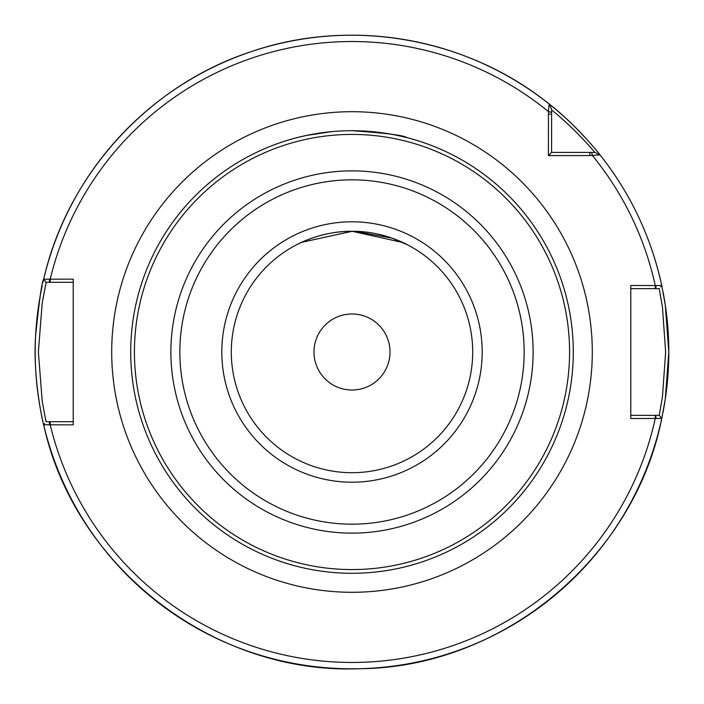 <?xml version="1.0" encoding="UTF-8"?>
<svg xmlns="http://www.w3.org/2000/svg" width="704" height="704" viewBox="0 0 704 704"><rect width="100%" height="100%" fill="white"/><g stroke="black" fill="none" stroke-linecap="round" stroke-linejoin="round"><path stroke-width="1.06" d="M352 130.715L369.098 131.375L352 130.715C385.422 133.003 403.77 135.318 407.053 137.676C403.806 135.335 385.51 133.012 352.176 130.715L352 130.715A221.285 221.285 0 0 0 130.715 352A221.285 221.285 0 0 0 352 573.285A221.285 221.285 0 0 0 573.285 352A221.285 221.285 0 0 0 352 130.715A221.285 221.285 0 0 0 130.715 352A221.285 221.285 0 0 0 352 573.285A221.285 221.285 0 0 0 573.285 352A221.285 221.285 0 0 0 352 130.715M352.176 231.299L402.82 242.519L352.176 231.299L301.532 242.352L352 231.299C322.326 230.833 296.842 244.49 297.299 244.402C296.842 244.49 322.326 230.833 352 231.299C322.326 230.833 296.842 244.49 297.299 244.402C296.842 244.49 322.326 230.833 352 231.299L352.176 231.299M355.036 231.343L391.97 238.11L407.053 244.587C407.528 244.658 381.779 230.806 352 231.299A120.701 120.701 0 0 0 231.299 352A120.701 120.701 0 0 0 352 472.701A120.701 120.701 0 0 0 472.701 352A120.701 120.701 0 0 0 352 231.299M331.135 131.701L306.662 135.414L297.299 137.579M407.053 137.676L406.384 137.5M313.984 352A38.016 38.016 0 0 1 371.008 319.079A38.016 38.016 0 0 1 371.008 384.921A38.016 38.016 0 0 1 313.984 352M589.811 155.584L600.01 154.889C600.037 154.475 574.719 123.394 549.111 103.99L548.434 111.575L548.416 155.584L589.811 155.584L589.811 152.416L551.584 152.416L551.584 109.146L549.111 103.99A316.8 316.8 0 0 0 43.674 279.215C41.914 281.512 39.23 300.432 35.605 335.975C32.604 379.201 43.701 426.395 43.674 424.785L73.216 424.864L73.216 279.136L43.674 279.215L46.13 282.304L49.456 282.304L49.456 279.136M630.784 418.528L661.751 418.458L665.298 399.001L668.8 352L665.298 304.999L661.751 285.542L630.784 285.472L630.784 418.528M551.584 109.947C574.218 127.855 595.135 152.548 594.862 152.416L600.01 154.889C630.652 193.679 651.226 237.23 661.751 285.542A316.8 316.8 0 0 0 600.01 154.889L597.432 153.648M507.927 76.234A316.8 316.8 0 0 0 444.418 48.981M369.512 35.684A316.8 316.8 0 0 0 300.502 39.415M630.784 288.64L655.248 288.64L655.248 285.472A310.464 310.464 0 0 0 592.425 155.566L591.58 152.416L594.854 152.416L589.811 152.416M551.584 152.416L548.416 155.584M655.926 285.472L655.926 288.64L659.234 288.64L662.464 307.428L665.632 352L662.464 396.572L659.234 415.36L661.751 418.458C634.242 558.422 502.154 667.797 359.515 668.712C213.99 674.81 74.554 567.125 43.674 424.785A316.8 316.8 0 0 0 661.751 418.458L660.906 417.428M661.1 417.666L659.234 415.36L655.926 415.36L655.926 418.528M655.926 415.36L630.784 415.36M660.739 286.783L661.575 285.754M655.248 288.64L655.926 288.64M73.216 421.696L46.13 421.696L44.968 416.275L42.205 401.025L38.368 352L42.205 302.975L46.13 282.304L43.674 279.215C67.602 173.897 149.486 84.436 252.278 51.304C351.78 17.442 467.35 37.954 549.111 103.99L549.146 104.069M49.456 282.304L73.216 282.304M44.651 423.553L43.85 424.565M49.456 424.864L49.456 421.696M661.804 418.211A316.8 316.8 0 0 0 662.473 415.017A316.8 316.8 0 0 1 661.804 418.211M662.939 412.632A316.8 316.8 0 0 0 663.027 291.79A316.8 316.8 0 0 1 662.939 412.632M43.604 279.532A316.8 316.8 0 0 0 42.882 282.674A316.8 316.8 0 0 1 43.604 279.532M42.117 286.15A316.8 316.8 0 0 0 42.108 417.806A316.8 316.8 0 0 1 42.117 286.15M598.682 153.226A316.8 316.8 0 0 0 596.596 150.665A316.8 316.8 0 0 1 598.682 153.226M592.724 146.054A316.8 316.8 0 0 0 590.498 143.475A316.8 316.8 0 0 1 592.724 146.054M586.678 139.19A316.8 316.8 0 0 0 549.111 103.99A316.8 316.8 0 0 1 586.678 139.19M352 592.293A240.293 240.293 0 0 0 592.293 352A240.293 240.293 0 0 0 352 111.707A240.293 240.293 0 0 0 111.707 352A240.293 240.293 0 0 0 352 592.293M551.584 112.42L548.434 111.575A310.464 310.464 0 0 0 50.204 279.136L50.204 282.304M50.204 421.696L50.204 424.864A310.464 310.464 0 0 0 655.248 418.528L655.248 415.36M352 524.163A172.163 172.163 0 0 0 524.163 352A172.163 172.163 0 0 0 352 179.837A172.163 172.163 0 0 0 179.837 352A172.163 172.163 0 0 0 352 524.163M533.122 352A181.122 181.122 0 0 0 352 170.878A181.122 181.122 0 0 0 170.878 352A181.122 181.122 0 0 0 352 533.122A181.122 181.122 0 0 0 533.122 352M352 482.205A130.205 130.205 0 0 0 482.205 352A130.205 130.205 0 0 0 352 221.795A130.205 130.205 0 0 0 221.795 352A130.205 130.205 0 0 0 352 482.205M352 569.571A217.571 217.571 0 0 0 569.571 352A217.571 217.571 0 0 0 352 134.429A217.571 217.571 0 0 0 134.429 352A217.571 217.571 0 0 0 352 569.571M551.584 114.189L548.416 114.189M594.854 152.416L597.802 153.824M551.584 109.146L550.308 106.48"/></g></svg>
